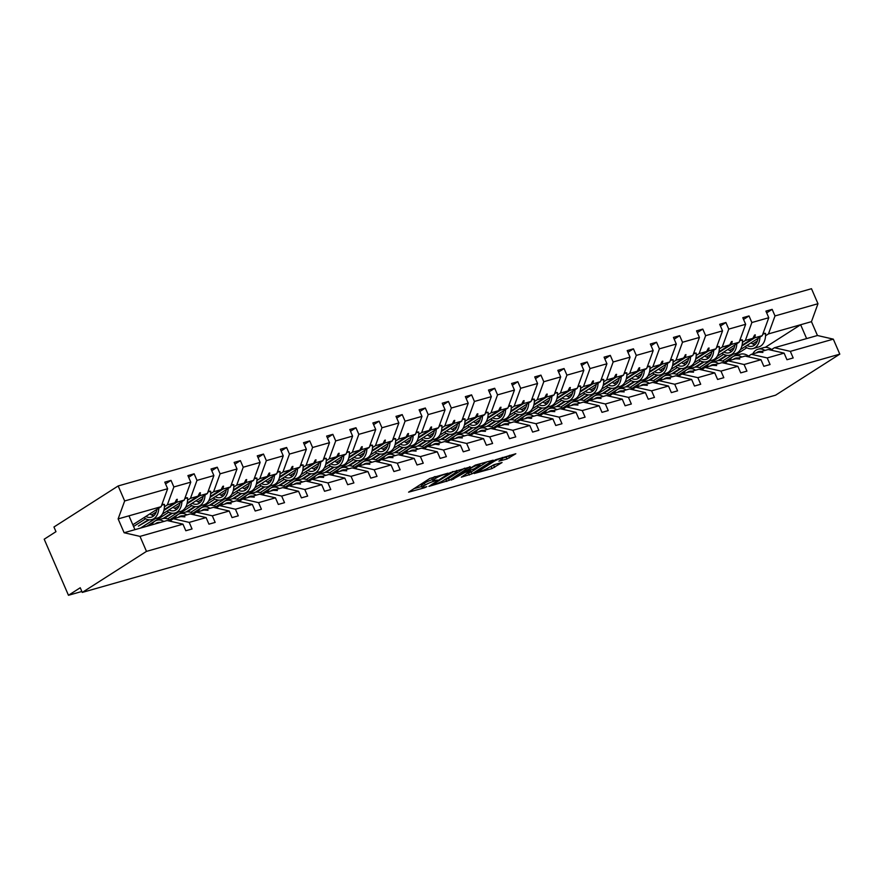 <?xml version="1.0" encoding="UTF-8"?>
<svg xmlns="http://www.w3.org/2000/svg" width="884" height="884" viewBox="0 0 884 884"><rect width="100%" height="100%" fill="white"/><g stroke="black" fill="none" stroke-linecap="round" stroke-linejoin="round"><path stroke-width="1.33" d="M448.077 473.161L429.801 478.476L408.585 492.167L424.74 487.714L426.85 486.631L424.364 487.25A6.464 0.939 156.6 0 1 422.121 487.449A6.464 0.939 156.6 0 1 423.403 486.2L425.138 485.095A6.464 0.939 156.6 0 1 433.492 481.404L437.326 480.034L435.116 480.377A6.464 0.939 156.6 0 1 432.884 480.576A6.464 0.939 156.6 0 1 434.154 479.327L435.889 478.222A6.464 0.939 156.6 0 1 444.254 474.531L448.077 473.161M506.963 459.006L515.814 453.735L495.338 459.835L474.122 473.526L491.99 468.575L502.057 462.531L494.012 464.686L487.902 468.067A5.403 0.785 156.6 0 1 482.52 470.631A5.403 0.785 156.6 0 1 479.04 471.327A5.403 0.785 156.6 0 1 480.111 470.288L493.813 461.525A5.403 0.785 156.6 0 1 499.195 458.973A5.403 0.785 156.6 0 1 502.676 458.277A5.403 0.785 156.6 0 1 501.604 459.315L498.919 461.161L506.963 459.006L506.156 457.138L509.847 455.293M139.992 536.389L124.125 532.743L167.109 520.521L182.966 524.157L139.992 536.389L146.479 551.384L82.267 592.424L80.245 587.75L68.466 595.286L81.858 591.473M146.479 551.384L839.8 354.141L775.588 395.181L82.267 592.424M470.166 466.995L450.1 472.708L428.884 486.399L449.359 480.299L470.012 466.63M475.327 465.117L493.195 460.166L471.979 473.857L461.315 477.172L470.564 470.995L464.995 472.443L451.271 480.067L475.327 465.117M839.8 354.141L833.314 339.147L790.329 351.368L793.18 357.954L786.959 359.733L784.108 353.136L768.24 349.5L760.704 351.644L762.914 352.429L758.881 352.163L751.345 354.307L767.213 357.943L770.063 364.539L763.831 366.308L760.98 359.722L745.124 356.075L737.576 358.219L739.786 359.003L735.764 358.738L728.228 360.882L744.085 364.528L746.936 371.114L740.715 372.882L737.864 366.296L721.996 362.65L714.46 364.794L716.67 365.578L712.637 365.313L705.101 367.457L720.968 371.103L723.819 377.689L717.598 379.457L714.747 372.871L698.879 369.236L691.343 371.379L693.542 372.164L689.52 371.899L681.984 374.043L697.852 377.678L700.703 384.264L694.47 386.043L691.62 379.446L675.763 375.811L668.216 377.954L670.426 378.739L666.403 378.474L658.856 380.617L674.724 384.253L677.575 390.85L671.354 392.618L668.503 386.032L652.635 382.385L645.099 384.529L647.309 385.313L643.276 385.048L635.74 387.192L651.607 390.838L654.458 397.424L648.237 399.192L645.375 392.606L629.519 388.96L621.982 391.104L624.181 391.888L620.159 391.623L612.623 393.767L628.48 397.413L631.331 403.999L625.11 405.778L622.259 399.181L606.391 395.546L598.855 397.689L601.065 398.474L597.043 398.209L589.495 400.353L605.363 403.988L608.214 410.585L601.993 412.353L599.142 405.756L583.274 402.121L575.738 404.264L577.948 405.049L573.915 404.784L566.379 406.927L582.247 410.563L585.097 417.16L578.865 418.928L576.014 412.342L560.158 408.695L552.622 410.839L554.821 411.624L550.798 411.358L543.262 413.502L559.119 417.149L561.97 423.734L555.749 425.502L552.898 418.917L537.03 415.27L529.494 417.414L531.704 418.198L530.964 418.419L527.682 417.933L520.135 420.077L536.002 423.723L538.853 430.309L532.632 432.088L529.781 425.491L513.913 421.856L506.377 424L508.587 424.784L504.554 424.519L497.018 426.663L512.886 430.298L515.737 436.895L509.504 438.663L506.654 432.066L490.797 428.431L483.261 430.574L485.46 431.359L481.437 431.094L473.901 433.237L489.758 436.873L492.609 443.47L486.388 445.238L483.537 438.652L467.669 435.005L460.133 437.149L462.343 437.934L458.31 437.668L450.774 439.812L466.642 443.459L469.492 450.044L463.271 451.812L460.42 445.227L444.553 441.58L437.016 443.735L439.226 444.508L438.486 444.729L435.193 444.243L427.657 446.387L443.525 450.033L446.376 456.619L440.144 458.398L437.293 451.801L421.436 448.166L413.889 450.31L416.099 451.094L412.077 450.829L404.541 452.973L420.397 456.608L423.248 463.205L417.027 464.973L414.176 458.387L398.308 454.741L390.772 456.884L392.982 457.669L388.949 457.404L381.413 459.547L397.281 463.194L400.132 469.78L393.91 471.548L391.059 464.962L375.192 461.315L367.656 463.459L369.866 464.244L365.832 463.978L358.296 466.122L374.164 469.769L377.015 476.354L370.783 478.122L367.932 471.537L352.075 467.89L344.528 470.045L346.738 470.829L342.716 470.553L335.18 472.697L351.036 476.343L353.887 482.929L347.666 484.708L344.815 478.111L328.947 474.476L321.411 476.62L323.621 477.404L319.588 477.139L312.052 479.283L327.92 482.918L330.771 489.515L324.55 491.283L321.699 484.697L305.831 481.051L298.295 483.194L300.505 483.979L296.471 483.714L288.935 485.857L304.803 489.504L307.654 496.09L301.422 497.858L298.571 491.272L282.714 487.625L275.167 489.769L277.377 490.554L273.355 490.288L265.819 492.432L281.676 496.079L284.526 502.664L278.305 504.433L275.454 497.847L259.587 494.211L252.05 496.355L254.26 497.139L250.227 496.863L242.691 499.018L258.559 502.653L261.41 509.239L255.189 511.018L252.327 504.421L236.47 500.786L228.934 502.93L231.133 503.714L227.111 503.449L219.575 505.593L235.431 509.228L238.293 515.825L232.061 517.593L229.21 511.007L213.342 507.361L205.806 509.504L208.016 510.289L203.994 510.024L196.447 512.168L212.315 515.814L215.166 522.4L208.944 524.168L206.094 517.582L190.226 513.936L182.69 516.079L184.9 516.864L180.866 516.599L173.33 518.742L189.198 522.389L192.049 528.975L185.817 530.743L182.966 524.157M766.671 312.859L772.152 309.356L765.92 311.124L768.771 317.721L751.875 322.527L745.356 340.473L742.449 342.329M740.372 349.644L762.251 335.666L768.771 317.721M733.256 354.197L722.493 361.081M743.554 319.433L749.024 315.931L742.803 317.71L745.654 324.295L728.759 329.102L722.239 347.047L719.322 348.915M717.255 356.23L739.135 342.241L745.654 324.295M710.128 360.782L699.366 367.656M720.427 326.008L725.908 322.516L719.686 324.284L722.537 330.87L705.642 335.677L699.111 353.633L696.205 355.49M694.139 362.805L716.007 348.826L722.537 330.87M687.012 367.357L676.249 374.23M697.31 332.594L702.791 329.091L696.559 330.859L699.41 337.445L682.514 342.252L675.995 360.208L673.089 362.064M671.011 369.379L692.89 355.401L699.41 337.445M663.895 373.932L653.132 380.816M674.194 339.169L679.663 335.666L673.442 337.434L676.293 344.031L659.398 348.837L652.878 366.783L649.961 368.639M647.895 375.954L669.774 361.976L676.293 344.031M640.767 380.507L630.005 387.391M651.066 345.743L656.547 342.241L650.326 344.02L653.177 350.605L636.281 355.412L629.751 373.357L626.844 375.225M624.778 382.54L646.646 368.551L653.177 350.605M617.651 387.093L606.888 393.966M627.949 352.318L633.43 348.826L627.198 350.594L630.049 357.18L613.153 361.987L606.634 379.943L603.728 381.8M601.65 389.115L623.529 375.136L630.049 357.18M594.534 393.667L583.771 400.54M604.833 358.904L610.303 355.401L604.081 357.169L606.932 363.766L590.037 368.573L583.517 386.518L580.6 388.374M578.534 395.689L600.413 381.711L606.932 363.766M571.407 400.242L560.644 407.126M581.705 365.479L587.186 361.976L580.954 363.744L583.816 370.341L566.92 375.147L560.39 393.093L557.484 394.96M555.417 402.264L577.285 388.286L583.816 370.341M548.29 406.817L537.527 413.701M558.589 372.053L564.058 368.551L557.837 370.33L560.688 376.916L543.793 381.722L537.273 399.667L534.356 401.535M532.29 408.85L554.169 394.861L560.688 376.916M525.173 413.403L514.411 420.276M535.472 378.628L540.942 375.136L534.721 376.904L537.571 383.49L520.676 388.297L514.157 406.253L511.239 408.11M509.173 415.425L531.052 401.447L537.571 383.49M502.046 419.977L491.283 426.85M512.344 385.214L517.825 381.711L511.593 383.479L514.444 390.076L497.548 394.883L491.029 412.828L488.123 414.684M486.056 421.999L507.924 408.021L514.444 390.076M478.929 426.552L468.166 433.436M489.228 391.789L494.697 388.286L488.476 390.054L491.327 396.651L474.432 401.458L467.912 419.403L464.995 421.27M462.929 428.574L484.808 414.596L491.327 396.651M455.812 433.127L445.05 440.011M466.1 398.364L471.581 394.861L465.36 396.64L468.211 403.226L451.315 408.032L444.796 425.978L441.878 427.845M439.812 435.16L461.691 421.171L468.211 403.226M432.685 439.713L421.922 446.586M442.983 404.949L448.464 401.447L442.232 403.214L445.083 409.8L428.188 414.607L421.668 432.563L418.762 434.42M416.696 441.735L438.563 427.757L445.083 409.8M409.568 446.287L398.806 453.161M419.867 411.524L425.337 408.021L419.115 409.789L421.966 416.386L405.071 421.193L398.551 439.138L395.634 440.994M393.568 448.31L415.447 434.331L421.966 416.386M386.452 452.862L375.689 459.746M396.739 418.099L402.22 414.596L395.999 416.375L398.85 422.961L381.954 427.768L375.435 445.713L372.518 447.58M370.451 454.884L392.33 440.906L398.85 422.961M363.324 459.437L352.561 466.321M373.623 424.674L379.103 421.182L372.871 422.95L375.722 429.536L358.827 434.342L352.307 452.288L349.401 454.155M347.335 461.47L369.203 447.481L375.722 429.536M340.207 466.023L329.445 472.896M350.506 431.259L355.976 427.757L349.755 429.525L352.606 436.11L335.71 440.917L329.191 458.873L326.273 460.73M324.207 468.045L346.086 454.067L352.606 436.11M317.091 472.597L306.328 479.471M327.378 437.834L332.859 434.331L326.638 436.099L329.489 442.696L312.593 447.503L306.063 465.448L303.157 467.304M301.09 474.62L322.969 460.641L329.489 442.696M293.963 479.172L283.2 486.056M304.262 444.409L309.743 440.906L303.51 442.685L306.361 449.271L289.466 454.078L282.946 472.023L280.04 473.89M277.963 481.194L299.842 467.216L306.361 449.271M270.847 485.747L260.084 492.631M281.145 450.984L286.615 447.492L280.394 449.26L283.245 455.846L266.349 460.652L259.83 478.598L256.913 480.465M254.846 487.78L276.725 473.791L283.245 455.846M247.719 492.333L236.956 499.206M258.017 457.569L263.498 454.067L257.277 455.835L260.128 462.42L243.233 467.227L236.702 485.183L233.796 487.04M231.73 494.355L253.597 480.377L260.128 462.42M224.602 498.907L213.84 505.781M234.901 464.144L240.382 460.641L234.149 462.409L237 469.006L220.105 473.813L213.585 491.758L210.679 493.615M208.602 500.93L230.481 486.951L237 469.006M201.486 505.482L190.723 512.366M211.784 470.719L217.254 467.216L211.033 468.995L213.884 475.581L196.988 480.388L190.469 498.333L187.552 500.2M185.485 507.515L207.364 493.526L213.884 475.581M178.358 512.068L167.595 518.941M188.657 477.294L194.137 473.802L187.916 475.57L190.767 482.156L173.872 486.962L171.01 480.377L164.789 482.145L167.64 488.73L124.666 500.963L118.169 485.957L53.957 526.997L55.979 531.671L44.2 539.207L68.466 595.286M162.369 514.09L184.237 500.101L190.767 482.156M155.241 518.643L140.434 528.102M132.821 524.764L161.12 506.687L167.64 488.73M833.314 339.147L817.446 335.5L811.457 321.666L768.483 333.898L765.566 335.754M757.367 340.992L752.77 343.942M746.792 347.755L724.438 362.042M768.483 333.898L775.003 315.942L772.152 309.356M790.329 351.368L774.461 347.732L771.633 349.534M734.25 347.578L729.643 350.517M723.676 354.329L701.321 368.617M749.024 315.931L751.875 322.527M748.516 356.119L751.345 354.307M711.134 354.152L706.526 357.092M700.559 360.904L678.194 375.203M725.908 322.516L728.759 329.102M725.388 362.694L728.228 360.882M688.006 360.727L683.409 363.667M677.431 367.49L655.077 381.777M702.791 329.091L705.642 335.677M702.272 369.269L705.101 367.457M664.89 367.302L660.282 370.252M654.315 374.065L631.961 388.352M679.663 335.666L682.514 342.252M679.155 375.844L681.984 374.043M641.762 373.888L637.165 376.827M631.187 380.639L608.833 394.927M656.547 342.241L659.398 348.837M656.027 382.429L658.856 380.617M618.645 380.463L614.037 383.402M608.07 387.214L585.716 401.513M633.43 348.826L636.281 355.412M632.911 389.004L635.74 387.192M595.529 387.037L590.921 389.977M584.954 393.8L562.6 408.088M610.303 355.401L613.153 361.987M609.794 395.579L612.623 393.767M572.401 393.612L567.804 396.562M561.826 400.375L539.472 414.662M587.186 361.976L590.037 368.573M586.667 402.154L589.495 400.353M549.284 400.198L544.677 403.137M538.71 406.949L516.355 421.237M564.058 368.551L566.92 375.147M563.55 408.739L566.379 406.927M526.168 406.773L521.56 409.712M515.593 413.524L493.239 427.823M540.942 375.136L543.793 381.722M540.433 415.314L543.262 413.502M503.04 413.347L498.443 416.287M492.465 420.11L470.111 434.398M517.825 381.711L520.676 388.297M517.306 421.889L520.135 420.077M479.924 419.922L475.316 422.872M469.349 426.685L446.995 440.972M494.697 388.286L497.548 394.883M494.189 428.464L497.018 426.663M456.807 426.508L452.199 429.447M446.232 433.259L423.867 447.547M471.581 394.861L474.432 401.458M471.073 435.05L473.901 433.237M433.679 433.083L429.083 436.022M423.104 439.845L400.75 454.133M448.464 401.447L451.315 408.032M447.945 441.624L450.774 439.812M410.563 439.657L405.955 442.597M399.988 446.42L377.634 460.708M425.337 408.021L428.188 414.607M424.828 448.199L427.657 446.387M387.446 446.232L382.838 449.183M376.871 452.995L354.506 467.282M402.22 414.596L405.071 421.193M401.701 454.774L404.541 452.973M364.318 452.818L359.722 455.757M353.744 459.569L331.389 473.857M379.103 421.182L381.954 427.768M378.584 461.36L381.413 459.547M341.202 459.393L336.594 462.332M330.627 466.155L308.273 480.443M355.976 427.757L358.827 434.342M355.467 467.934L358.296 466.122M318.085 465.967L313.477 468.907M307.51 472.73L285.145 487.018M332.859 434.331L335.71 440.917M332.34 474.509L335.18 472.697M294.958 472.542L290.361 475.493M284.383 479.305L262.029 493.592M309.743 440.906L312.593 447.503M309.223 481.084L312.052 479.283M271.841 479.128L267.233 482.067M261.266 485.88L238.912 500.167M286.615 447.492L289.466 454.078M286.107 487.67L288.935 485.857M248.724 485.703L244.117 488.642M238.15 492.465L215.784 506.753M263.498 454.067L266.349 460.652M262.979 494.244L265.819 492.432M225.597 492.277L220.989 495.228M215.022 499.04L192.668 513.328M240.382 460.641L243.233 467.227M239.862 500.819L242.691 499.018M202.48 498.852L197.872 501.803M191.905 505.615L169.551 519.903M217.254 467.216L220.105 473.813M216.746 507.394L219.575 505.593M179.353 505.438L174.756 508.377M168.778 512.19L146.656 526.334M194.137 473.802L196.988 480.388M193.618 513.98L196.447 512.168M784.108 353.136L767.213 357.943M760.98 359.722L744.085 364.528M737.864 366.296L720.968 371.103M714.747 372.871L697.852 377.678M691.62 379.446L674.724 384.253M668.503 386.032L651.607 390.838M645.375 392.606L628.48 397.413M622.259 399.181L605.363 403.988M599.142 405.756L582.247 410.563M576.014 412.342L559.119 417.149M552.898 418.917L536.002 423.723M529.781 425.491L512.886 430.298M506.654 432.066L489.758 436.873M483.537 438.652L466.642 443.459M460.42 445.227L443.525 450.033M437.293 451.801L420.397 456.608M414.176 458.387L397.281 463.194M391.059 464.962L374.164 469.769M367.932 471.537L351.036 476.343M344.815 478.111L327.92 482.918M321.699 484.697L304.803 489.504M298.571 491.272L281.676 496.079M275.454 497.847L258.559 502.653M252.327 504.421L235.431 509.228M229.21 511.007L212.315 515.814M206.094 517.582L189.198 522.389M811.457 321.666L817.976 303.72L775.003 315.942M817.976 303.72L811.49 288.714L118.169 485.957M762.251 335.666L754.715 337.81L755.301 334.859L754.56 335.069L752.892 338.329L745.356 340.473M717.985 360.639L726.372 355.28M742.063 345.246L752.892 338.329M719.211 360.506L727.201 355.401M741.886 346.009L754.715 337.81M759.71 352.285L760.704 351.644M739.135 342.241L731.598 344.384L732.184 341.434L731.444 341.644L729.775 344.904L722.239 347.047M694.868 367.214L703.244 361.865M718.946 351.832L729.775 344.904M696.095 367.081L704.073 361.976M718.769 352.583L731.598 344.384M736.582 358.86L737.576 358.219M716.007 348.826L708.471 350.97L709.067 348.009L708.327 348.219L706.659 351.478L699.111 353.633M671.741 373.799L680.127 368.44M695.83 358.407L706.659 351.478M672.967 373.656L680.956 368.551M695.642 359.169L708.471 350.97M713.465 365.435L714.46 364.794M692.89 355.401L685.354 357.545L685.94 354.583L683.531 358.064L675.995 360.208M648.624 380.374L657.011 375.015M672.702 364.981L683.531 358.064M649.851 380.231L657.84 375.136M672.525 365.744L685.354 357.545M690.338 372.009L691.343 371.379M669.774 361.976L662.238 364.12L662.823 361.169L662.083 361.379L660.414 364.639L652.878 366.783M625.507 386.949L633.883 381.59M649.585 371.556L660.414 364.639M626.734 386.816L634.712 381.711M649.409 372.319L662.238 364.12M667.221 378.595L668.216 377.954M646.646 368.551L639.11 370.694L639.707 367.744L638.966 367.954L637.298 371.214L629.751 373.357M602.38 393.524L610.767 388.175M626.469 378.142L637.298 371.214M603.606 393.391L611.595 388.286M626.281 378.893L639.11 370.694M644.104 385.17L645.099 384.529M623.529 375.136L615.993 377.28L616.579 374.319L615.839 374.529L614.17 377.788L606.634 379.943M579.263 400.109L587.65 394.75M603.341 384.717L614.17 377.788M580.49 399.966L588.479 394.861M603.164 385.479L615.993 377.28M620.977 391.745L621.982 391.104M600.413 381.711L592.877 383.855L593.462 380.905L592.722 381.114L591.053 384.374L583.517 386.518M556.147 406.684L564.522 401.325M580.224 391.292L591.053 384.374M557.373 406.541L565.351 401.447M580.048 392.054L592.877 383.855M597.86 398.319L598.855 397.689M577.285 388.286L569.749 390.43L570.346 387.479L569.605 387.689L567.937 390.949L560.39 393.093M533.019 413.259L541.406 407.9M557.108 397.866L567.937 390.949M534.245 413.126L542.235 408.021M556.92 398.629L569.749 390.43M574.744 404.905L575.738 404.264M554.169 394.861L546.632 397.004L547.218 394.054L546.478 394.264L544.809 397.524L537.273 399.667M509.902 419.834L518.289 414.486M533.98 404.452L544.809 397.524M511.129 419.701L519.118 414.596M533.803 405.203L546.632 397.004M551.616 411.48L552.622 410.839M531.052 401.447L523.516 403.59L524.101 400.629L523.361 400.839L521.693 404.11L514.157 406.253M486.786 426.419L495.162 421.06M510.864 411.027L521.693 404.11M488.001 426.276L495.99 421.171M510.687 411.789L523.516 403.59M528.499 418.055L529.494 417.414M507.924 408.021L500.388 410.165L500.985 407.215L500.233 407.425L498.565 410.684L491.029 412.828M463.658 432.994L472.045 427.635M487.736 417.602L498.565 410.684M464.885 432.851L472.874 427.757M487.559 418.364L500.388 410.165M505.383 424.629L506.377 424M484.808 414.596L477.272 416.74L477.857 413.789L477.117 413.999L475.448 417.259L467.912 419.403M440.541 439.569L448.917 434.21M464.619 424.176L475.448 417.259M441.768 439.436L449.746 434.331M464.443 424.939L477.272 416.74M482.255 431.215L483.261 430.574M461.691 421.171L454.144 423.314L454.741 420.364L454 420.574L452.332 423.834L444.796 425.978M417.425 446.144L425.801 440.796M441.503 430.762L452.332 423.834M418.64 446.011L426.629 440.906M441.315 431.514L454.144 423.314M459.139 437.79L460.133 437.149M438.563 427.757L431.027 429.9L431.613 426.939L430.873 427.149L429.204 430.42L421.668 432.563M394.297 452.73L402.684 447.37M418.375 437.337L429.204 430.42M395.524 452.586L403.513 447.481M418.198 438.099L431.027 429.9M436.022 444.365L437.016 443.735M415.447 434.331L407.911 436.475L408.496 433.525L407.756 433.735L406.087 436.994L398.551 439.138M371.181 459.304L379.556 453.945M395.258 443.912L406.087 436.994M372.407 459.161L380.385 454.067M395.082 444.674L407.911 436.475M412.894 450.939L413.889 450.31M392.33 440.906L384.783 443.05L385.38 440.099L384.639 440.309L382.971 443.569L375.435 445.713M348.064 465.879L356.44 460.52M372.142 450.486L382.971 443.569M349.279 465.746L357.269 460.641M371.954 451.249L384.783 443.05M389.778 457.525L390.772 456.884M369.203 447.481L361.666 449.624L362.252 446.674L361.512 446.884L359.843 450.144L352.307 452.288M324.936 472.454L333.323 467.106M349.014 457.072L359.843 450.144M326.163 472.321L334.152 467.216M348.837 457.835L361.666 449.624M366.661 464.1L367.656 463.459M346.086 454.067L338.55 456.21L339.136 453.249L338.395 453.459L336.727 456.73L329.191 458.873M301.82 479.04L310.196 473.68M325.898 463.647L336.727 456.73M303.046 478.896L311.024 473.791M325.721 464.409L338.55 456.21M343.533 470.675L344.528 470.045M322.969 460.641L315.422 462.785L316.019 459.835L315.279 460.045L313.61 463.304L306.063 465.448M278.703 485.614L287.079 480.255M302.781 470.222L313.61 463.304M279.919 485.482L287.908 480.377M302.593 470.984L315.422 462.785M320.417 477.249L321.411 476.62M299.842 467.216L292.306 469.36L292.891 466.409L292.151 466.619L290.482 469.879L282.946 472.023M255.575 492.189L263.962 486.83M279.653 476.796L290.482 469.879M256.802 492.057L264.791 486.951M279.477 477.559L292.306 469.36M297.289 483.835L298.295 483.194M276.725 473.791L269.189 475.946L269.775 472.984L269.034 473.194L267.366 476.454L259.83 478.598M232.459 498.764L240.835 493.416M256.537 483.382L267.366 476.454M233.685 498.631L241.663 493.526M256.36 484.145L269.189 475.946M274.173 490.41L275.167 489.769M253.597 480.377L246.061 482.52L246.658 479.559L245.918 479.769L244.249 483.04L236.702 485.183M209.331 505.35L217.718 499.99M233.42 489.957L244.249 483.04M210.558 505.206L218.547 500.101M233.232 490.719L246.061 482.52M251.056 496.985L252.05 496.355M230.481 486.951L222.945 489.095L223.53 486.145L222.79 486.355L221.122 489.614L213.585 491.758M186.215 511.924L194.602 506.565M210.293 496.532L221.122 489.614M187.441 511.792L195.43 506.687M210.116 497.294L222.945 489.095M227.928 503.571L228.934 502.93M207.364 493.526L199.828 495.67L200.414 492.719L199.673 492.929L198.005 496.189L190.469 498.333M163.098 518.499L171.474 513.14M187.176 503.106L198.005 496.189M164.325 518.367L172.303 513.261M186.999 503.869L199.828 495.67M204.812 510.145L205.806 509.504M184.237 500.101L176.701 502.256L177.297 499.294L176.557 499.504L174.888 502.764L167.341 504.908L173.872 486.962M148.357 519.726L138.357 526.113L149.186 519.836M164.059 509.692L174.888 502.764M167.341 504.908L164.435 506.775M156.236 512.013L151.628 514.952M145.661 518.775L133.572 526.499M163.871 510.455L176.701 502.256M181.695 516.72L182.69 516.079M170.502 520.554L173.33 518.742M165.54 483.879L171.01 480.377M161.12 506.687L118.136 518.908L124.666 500.963M124.125 532.743L118.136 518.908M134.943 529.671L128.965 515.836M765.268 347.357L800.639 324.748L806.628 338.583L774.461 347.732M817.446 335.5L806.628 338.583M176.347 499.902L177.297 499.294M199.475 493.316L200.414 492.719M222.591 486.741L223.53 486.145M245.719 480.167L246.658 479.559M268.835 473.592L269.775 472.984M291.952 467.006L292.891 466.409M315.08 460.431L316.019 459.835M338.196 453.857L339.136 453.249M361.313 447.282L362.252 446.674M384.441 440.696L385.38 440.099M407.557 434.121L408.496 433.525M430.674 427.547L431.613 426.939M453.801 420.961L454.741 420.364M476.918 414.386L477.857 413.789M500.035 407.811L500.985 407.215M523.162 401.237L524.101 400.629M546.279 394.651L547.218 394.054M569.395 388.076L570.346 387.479M592.523 381.501L593.462 380.905M615.64 374.927L616.579 374.319M638.767 368.341L639.707 367.744M661.884 361.766L662.823 361.169M685.001 355.191L685.94 354.583M708.128 348.616L709.067 348.009M731.245 342.031L732.184 341.434M754.361 335.456L755.301 334.859M432.884 480.576L432.066 478.708A6.464 0.939 156.6 0 1 433.348 477.459L434.486 476.741M432.464 479.603A6.464 0.939 156.6 0 0 424.331 483.228L425.138 485.095M422.121 487.449L421.314 485.581A6.464 0.939 156.6 0 1 422.596 484.333L424.331 483.228M413.745 488.742L421.701 486.476M443.867 480.167L448.542 478.432L464.597 468.166M452.685 472.133L432.585 484.62L434.906 484.244A6.464 0.939 156.6 0 0 443.26 480.553L455.746 472.575A6.464 0.939 156.6 0 0 457.028 471.327A6.464 0.939 156.6 0 0 454.796 471.537L452.464 471.625M487.217 461.735L471.172 471.99L471.979 473.857M466.487 473.736L471.172 471.99M478.918 465.791A5.403 0.785 156.6 0 0 479.99 464.741A5.403 0.785 156.6 0 0 476.52 465.448A5.403 0.785 156.6 0 0 471.139 468.001L466.608 471.415L474.089 468.874L478.918 465.791M502.62 458.144L506.156 457.138M489.106 467.304L496.079 464.089M151.628 524.919A16.476 10.928 74.1 0 1 156.888 520.245A16.476 10.928 74.1 0 1 163.827 521.449M156.888 520.245L162.512 518.643A16.476 10.928 74.1 0 1 171.728 521.582M155.164 523.914A14 9.282 74.1 0 1 157.562 522.621A14 9.282 74.1 0 1 160.291 522.455M143.926 517.67A16.476 10.928 -105.9 0 0 151.904 519.593L157.54 517.991A16.476 10.928 -105.9 0 0 164.424 504.399L161.993 504.267M161.662 505.195L164.424 504.399M151.904 519.593A16.476 10.928 -105.9 0 0 158.811 508.156M145.816 516.466A14 9.282 -105.9 0 0 151.23 517.217A14 9.282 -105.9 0 0 156.91 509.372M149.904 513.858A14 9.282 -105.9 0 0 153.849 515.726M167.043 511.096A16.476 10.928 -105.9 0 0 175.021 513.007L180.656 511.405A16.476 10.928 -105.9 0 0 187.552 497.825L185.121 497.692M184.778 498.609L187.552 497.825M175.021 513.007A16.476 10.928 -105.9 0 0 181.927 501.582M168.943 509.88A14 9.282 -105.9 0 0 174.347 510.632A14 9.282 -105.9 0 0 180.038 502.797M173.021 507.272A14 9.282 -105.9 0 0 176.966 509.151M190.159 504.521A16.476 10.928 -105.9 0 0 198.149 506.433L203.773 504.83A16.476 10.928 -105.9 0 0 210.668 491.25L208.237 491.117M207.906 492.034L210.668 491.25M198.149 506.433A16.476 10.928 -105.9 0 0 205.055 495.007M192.06 503.305A14 9.282 -105.9 0 0 197.475 504.057A14 9.282 -105.9 0 0 203.154 496.211M196.149 500.698A14 9.282 -105.9 0 0 200.093 502.565M213.287 497.946A16.476 10.928 -105.9 0 0 221.265 499.858L226.901 498.256A16.476 10.928 -105.9 0 0 233.785 484.675L231.354 484.543M231.022 485.46L233.785 484.675M221.265 499.858A16.476 10.928 -105.9 0 0 228.171 488.421M215.177 496.731A14 9.282 -105.9 0 0 220.591 497.482A14 9.282 -105.9 0 0 226.271 489.637M219.265 494.123A14 9.282 -105.9 0 0 223.21 495.99M236.404 491.36A16.476 10.928 -105.9 0 0 244.393 493.283L250.017 491.681A16.476 10.928 -105.9 0 0 256.913 478.089L254.482 477.957M254.15 478.885L256.913 478.089M244.393 493.283A16.476 10.928 -105.9 0 0 251.299 481.846M238.304 490.156A14 9.282 -105.9 0 0 243.708 490.907A14 9.282 -105.9 0 0 249.398 483.062M242.382 487.548A14 9.282 -105.9 0 0 246.327 489.416M174.745 518.344A16.476 10.928 74.1 0 1 180.005 513.67A16.476 10.928 74.1 0 1 186.944 514.875M180.005 513.67L185.64 512.068A16.476 10.928 74.1 0 1 194.845 514.996M178.281 517.339A14 9.282 74.1 0 1 180.679 516.046A14 9.282 74.1 0 1 183.408 515.88M197.861 511.77A16.476 10.928 74.1 0 1 203.121 507.084A16.476 10.928 74.1 0 1 210.06 508.3M203.121 507.084L208.757 505.482A16.476 10.928 74.1 0 1 217.972 508.422M201.397 510.764A14 9.282 74.1 0 1 203.806 509.46A14 9.282 74.1 0 1 206.524 509.306M220.989 505.184A16.476 10.928 74.1 0 1 226.249 500.51A16.476 10.928 74.1 0 1 233.188 501.714M226.249 500.51L231.884 498.907A16.476 10.928 74.1 0 1 241.089 501.847M224.525 504.178A14 9.282 74.1 0 1 226.923 502.886A14 9.282 74.1 0 1 229.652 502.72M244.106 498.609A16.476 10.928 74.1 0 1 249.365 493.935A16.476 10.928 74.1 0 1 256.305 495.139M249.365 493.935L255.001 492.333A16.476 10.928 74.1 0 1 264.205 495.272M247.642 497.604A14 9.282 74.1 0 1 250.039 496.311A14 9.282 74.1 0 1 252.769 496.145M259.52 484.786A16.476 10.928 -105.9 0 0 267.509 486.697L273.145 485.095A16.476 10.928 -105.9 0 0 280.029 471.515L277.598 471.382M277.267 472.299L280.029 471.515M267.509 486.697A16.476 10.928 -105.9 0 0 274.416 475.272M261.421 483.57A14 9.282 -105.9 0 0 266.835 484.322A14 9.282 -105.9 0 0 272.515 476.487M265.509 480.962A14 9.282 -105.9 0 0 269.454 482.841M267.222 492.034A16.476 10.928 74.1 0 1 272.493 487.36A16.476 10.928 74.1 0 1 279.421 488.565M272.493 487.36L278.117 485.758A16.476 10.928 74.1 0 1 287.333 488.686M270.758 491.029A14 9.282 74.1 0 1 273.167 489.736A14 9.282 74.1 0 1 275.885 489.57M282.648 478.211A16.476 10.928 -105.9 0 0 290.626 480.123L296.262 478.52A16.476 10.928 -105.9 0 0 303.157 464.94L300.715 464.807M300.383 465.724L303.157 464.94M290.626 480.123A16.476 10.928 -105.9 0 0 297.532 468.697M284.538 476.995A14 9.282 -105.9 0 0 289.952 477.747A14 9.282 -105.9 0 0 295.643 469.901M288.626 474.388A14 9.282 -105.9 0 0 292.571 476.255M290.35 485.46A16.476 10.928 74.1 0 1 295.61 480.774A16.476 10.928 74.1 0 1 302.549 481.99M295.61 480.774L301.245 479.172A16.476 10.928 74.1 0 1 310.45 482.111M293.886 484.454A14 9.282 74.1 0 1 296.284 483.15A14 9.282 74.1 0 1 299.013 482.995M305.765 471.636A16.476 10.928 -105.9 0 0 313.754 473.548L319.378 471.946A16.476 10.928 -105.9 0 0 326.273 458.365L323.842 458.232M323.511 459.15L326.273 458.365M313.754 473.548A16.476 10.928 -105.9 0 0 320.66 462.111M307.665 470.421A14 9.282 -105.9 0 0 313.069 471.172A14 9.282 -105.9 0 0 318.759 463.327M311.743 467.813A14 9.282 -105.9 0 0 315.698 469.68M313.466 478.874A16.476 10.928 74.1 0 1 318.726 474.2A16.476 10.928 74.1 0 1 325.666 475.404M318.726 474.2L324.362 472.597A16.476 10.928 74.1 0 1 333.566 475.537M317.002 477.868A14 9.282 74.1 0 1 319.4 476.575A14 9.282 74.1 0 1 322.13 476.41M328.881 465.05A16.476 10.928 -105.9 0 0 336.87 466.973L342.506 465.371A16.476 10.928 -105.9 0 0 349.39 451.779L346.959 451.647M346.627 452.575L349.39 451.779M336.87 466.973A16.476 10.928 -105.9 0 0 343.777 455.536M330.782 463.846A14 9.282 -105.9 0 0 336.196 464.597A14 9.282 -105.9 0 0 341.876 456.752M334.87 461.227A14 9.282 -105.9 0 0 338.815 463.106M336.583 472.299A16.476 10.928 74.1 0 1 341.854 467.625A16.476 10.928 74.1 0 1 348.782 468.829M341.854 467.625L347.478 466.023A16.476 10.928 74.1 0 1 356.694 468.951M340.119 471.294A14 9.282 74.1 0 1 342.528 470.001A14 9.282 74.1 0 1 345.246 469.835M352.009 458.476A16.476 10.928 -105.9 0 0 359.987 460.387L365.622 458.785A16.476 10.928 -105.9 0 0 372.518 445.204L370.087 445.072M369.744 445.989L372.518 445.204M359.987 460.387A16.476 10.928 -105.9 0 0 366.893 448.962M353.898 457.26A14 9.282 -105.9 0 0 359.313 458.011A14 9.282 -105.9 0 0 365.004 450.177M357.987 454.652A14 9.282 -105.9 0 0 361.932 456.531M359.711 465.724A16.476 10.928 74.1 0 1 364.97 461.039A16.476 10.928 74.1 0 1 371.91 462.255M364.97 461.039L370.606 459.437A16.476 10.928 74.1 0 1 379.811 462.376M363.247 464.719A14 9.282 74.1 0 1 365.644 463.426A14 9.282 74.1 0 1 368.374 463.26M375.125 451.901A16.476 10.928 -105.9 0 0 383.115 453.812L388.739 452.21A16.476 10.928 -105.9 0 0 395.634 438.63L393.203 438.497M392.872 439.414L395.634 438.63M383.115 453.812A16.476 10.928 -105.9 0 0 390.021 442.387M377.026 450.685A14 9.282 -105.9 0 0 382.429 451.437A14 9.282 -105.9 0 0 388.12 443.591M381.103 448.077A14 9.282 -105.9 0 0 385.059 449.945M382.827 459.15A16.476 10.928 74.1 0 1 388.087 454.464A16.476 10.928 74.1 0 1 395.026 455.68M388.087 454.464L393.723 452.862A16.476 10.928 74.1 0 1 402.927 455.801M386.363 458.144A14 9.282 74.1 0 1 388.761 456.84A14 9.282 74.1 0 1 391.49 456.685M398.242 445.326A16.476 10.928 -105.9 0 0 406.231 447.238L411.867 445.635A16.476 10.928 -105.9 0 0 418.751 432.055L416.32 431.922M415.988 432.84L418.751 432.055M406.231 447.238A16.476 10.928 -105.9 0 0 413.137 435.801M400.143 444.111A14 9.282 -105.9 0 0 405.557 444.862A14 9.282 -105.9 0 0 411.237 437.016M404.231 441.503A14 9.282 -105.9 0 0 408.176 443.37M405.944 452.564A16.476 10.928 74.1 0 1 411.215 447.89A16.476 10.928 74.1 0 1 418.143 449.094M411.215 447.89L416.839 446.287A16.476 10.928 74.1 0 1 426.055 449.227M409.48 451.558A14 9.282 74.1 0 1 411.889 450.265A14 9.282 74.1 0 1 414.607 450.1M421.37 438.74A16.476 10.928 -105.9 0 0 429.348 440.663L434.983 439.061A16.476 10.928 -105.9 0 0 441.878 425.469L439.447 425.337M439.105 426.265L441.878 425.469M429.348 440.663A16.476 10.928 -105.9 0 0 436.254 429.226M423.27 437.536A14 9.282 -105.9 0 0 428.674 438.287A14 9.282 -105.9 0 0 434.364 430.442M427.348 434.917A14 9.282 -105.9 0 0 431.293 436.795M429.072 445.989A16.476 10.928 74.1 0 1 434.331 441.315A16.476 10.928 74.1 0 1 441.271 442.519M434.331 441.315L439.967 439.713A16.476 10.928 74.1 0 1 449.171 442.641M432.608 444.983A14 9.282 74.1 0 1 435.005 443.691A14 9.282 74.1 0 1 437.735 443.525M444.486 432.166A16.476 10.928 -105.9 0 0 452.475 434.077L458.1 432.475A16.476 10.928 -105.9 0 0 464.995 418.894L462.564 418.762M462.233 419.679L464.995 418.894M452.475 434.077A16.476 10.928 -105.9 0 0 459.382 422.651M446.387 430.95A14 9.282 -105.9 0 0 451.801 431.701A14 9.282 -105.9 0 0 457.481 423.867M450.464 428.342A14 9.282 -105.9 0 0 454.42 430.221M452.188 439.414A16.476 10.928 74.1 0 1 457.448 434.729A16.476 10.928 74.1 0 1 464.387 435.945M457.448 434.729L463.083 433.127A16.476 10.928 74.1 0 1 472.288 436.066M455.724 438.409A14 9.282 74.1 0 1 458.133 437.116A14 9.282 74.1 0 1 460.851 436.95M467.614 425.591A16.476 10.928 -105.9 0 0 475.592 427.502L481.228 425.9A16.476 10.928 -105.9 0 0 488.112 412.32L485.681 412.187M485.349 413.104L488.112 412.32M475.592 427.502A16.476 10.928 -105.9 0 0 482.498 416.077M469.503 424.375A14 9.282 -105.9 0 0 474.918 425.127A14 9.282 -105.9 0 0 480.598 417.281M473.592 421.767A14 9.282 -105.9 0 0 477.537 423.635M475.305 432.84A16.476 10.928 74.1 0 1 480.576 428.154A16.476 10.928 74.1 0 1 487.504 429.359M480.576 428.154L486.2 426.552A16.476 10.928 74.1 0 1 495.416 429.491M478.852 431.834A14 9.282 74.1 0 1 481.25 430.53A14 9.282 74.1 0 1 483.968 430.375M490.731 419.016A16.476 10.928 -105.9 0 0 498.709 420.928L504.344 419.325A16.476 10.928 -105.9 0 0 511.239 405.745L508.808 405.612M508.466 406.529L511.239 405.745M498.709 420.928A16.476 10.928 -105.9 0 0 505.615 409.491M492.631 417.8A14 9.282 -105.9 0 0 498.035 418.552A14 9.282 -105.9 0 0 503.725 410.706M496.709 415.193A14 9.282 -105.9 0 0 500.653 417.06M498.432 426.254A16.476 10.928 74.1 0 1 503.692 421.58A16.476 10.928 74.1 0 1 510.632 422.784M503.692 421.58L509.328 419.977A16.476 10.928 74.1 0 1 518.532 422.917M501.968 425.248A14 9.282 74.1 0 1 504.366 423.955A14 9.282 74.1 0 1 507.096 423.79M513.847 412.43A16.476 10.928 -105.9 0 0 521.836 414.353L527.461 412.751A16.476 10.928 -105.9 0 0 534.356 399.159L531.925 399.027M531.593 399.955L534.356 399.159M521.836 414.353A16.476 10.928 -105.9 0 0 528.742 402.916M515.748 411.226A14 9.282 -105.9 0 0 521.162 411.966A14 9.282 -105.9 0 0 526.842 404.132M519.825 408.607A14 9.282 -105.9 0 0 523.781 410.485M521.549 419.679A16.476 10.928 74.1 0 1 526.809 415.005A16.476 10.928 74.1 0 1 533.748 416.209M526.809 415.005L532.444 413.403A16.476 10.928 74.1 0 1 541.66 416.331M525.085 418.673A14 9.282 74.1 0 1 527.494 417.381A14 9.282 74.1 0 1 530.212 417.215M536.975 405.855A16.476 10.928 -105.9 0 0 544.953 407.767L550.588 406.165A16.476 10.928 -105.9 0 0 557.472 392.584L555.042 392.452M554.71 393.369L557.472 392.584M544.953 407.767A16.476 10.928 -105.9 0 0 551.859 396.341M538.864 404.64A14 9.282 -105.9 0 0 544.279 405.391A14 9.282 -105.9 0 0 549.958 397.557M542.953 402.032A14 9.282 -105.9 0 0 546.898 403.911M544.677 413.104A16.476 10.928 74.1 0 1 549.936 408.419A16.476 10.928 74.1 0 1 556.876 409.635M549.936 408.419L555.561 406.817A16.476 10.928 74.1 0 1 564.777 409.756M548.213 412.099A14 9.282 74.1 0 1 550.61 410.795A14 9.282 74.1 0 1 553.34 410.64M560.091 399.281A16.476 10.928 -105.9 0 0 568.069 401.192L573.705 399.59A16.476 10.928 -105.9 0 0 580.6 386.01L578.169 385.877M577.827 386.794L580.6 386.01M568.069 401.192A16.476 10.928 -105.9 0 0 574.976 389.767M561.992 398.065A14 9.282 -105.9 0 0 567.395 398.817A14 9.282 -105.9 0 0 573.086 390.971M566.069 395.457A14 9.282 -105.9 0 0 570.014 397.325M567.793 406.529A16.476 10.928 74.1 0 1 573.053 401.844A16.476 10.928 74.1 0 1 579.992 403.049M573.053 401.844L578.689 400.242A16.476 10.928 74.1 0 1 587.893 403.181M571.329 405.513A14 9.282 74.1 0 1 573.727 404.22A14 9.282 74.1 0 1 576.456 404.065M583.208 392.706A16.476 10.928 -105.9 0 0 591.197 394.618L596.822 393.015A16.476 10.928 -105.9 0 0 603.717 379.435L601.286 379.291M600.954 380.219L603.717 379.435M591.197 394.618A16.476 10.928 -105.9 0 0 598.103 383.181M585.109 391.49A14 9.282 -105.9 0 0 590.523 392.242A14 9.282 -105.9 0 0 596.203 384.396M589.197 388.883A14 9.282 -105.9 0 0 593.142 390.75M590.91 399.944A16.476 10.928 74.1 0 1 596.17 395.27A16.476 10.928 74.1 0 1 603.109 396.474M596.17 395.27L601.805 393.667A16.476 10.928 74.1 0 1 611.021 396.607M594.446 398.938A14 9.282 74.1 0 1 596.855 397.645A14 9.282 74.1 0 1 599.573 397.48M606.336 386.12A16.476 10.928 -105.9 0 0 614.314 388.043L619.949 386.441A16.476 10.928 -105.9 0 0 626.833 372.849L624.402 372.716M624.071 373.645L626.833 372.849M614.314 388.043A16.476 10.928 -105.9 0 0 621.22 376.606M608.225 384.916A14 9.282 -105.9 0 0 613.64 385.656A14 9.282 -105.9 0 0 619.319 377.822M612.314 382.297A14 9.282 -105.9 0 0 616.259 384.175M614.037 393.369A16.476 10.928 74.1 0 1 619.297 388.695A16.476 10.928 74.1 0 1 626.237 389.899M619.297 388.695L624.933 387.093A16.476 10.928 74.1 0 1 634.137 390.021M617.573 392.363A14 9.282 74.1 0 1 619.971 391.071A14 9.282 74.1 0 1 622.701 390.905M629.452 379.545A16.476 10.928 -105.9 0 0 637.43 381.457L643.066 379.855A16.476 10.928 -105.9 0 0 649.961 366.274L647.53 366.142M647.187 367.059L649.961 366.274M637.43 381.457A16.476 10.928 -105.9 0 0 644.348 370.031M631.353 378.33A14 9.282 -105.9 0 0 636.756 379.081A14 9.282 -105.9 0 0 642.447 371.247M635.43 375.722A14 9.282 -105.9 0 0 639.375 377.601M637.154 386.794A16.476 10.928 74.1 0 1 642.414 382.109A16.476 10.928 74.1 0 1 649.353 383.324M642.414 382.109L648.049 380.507A16.476 10.928 74.1 0 1 657.254 383.446M640.69 385.789A14 9.282 74.1 0 1 643.088 384.485A14 9.282 74.1 0 1 645.817 384.33M652.569 372.971A16.476 10.928 -105.9 0 0 660.558 374.882L666.193 373.28A16.476 10.928 -105.9 0 0 673.078 359.7L670.647 359.567M670.315 360.484L673.078 359.7M660.558 374.882A16.476 10.928 -105.9 0 0 667.464 363.457M654.469 371.755A14 9.282 -105.9 0 0 659.884 372.507A14 9.282 -105.9 0 0 665.564 364.661M658.558 369.147A14 9.282 -105.9 0 0 662.503 371.015M660.271 380.219A16.476 10.928 74.1 0 1 665.541 375.534A16.476 10.928 74.1 0 1 672.47 376.739M665.541 375.534L671.166 373.932A16.476 10.928 74.1 0 1 680.382 376.871M663.807 379.203A14 9.282 74.1 0 1 666.216 377.91A14 9.282 74.1 0 1 668.934 377.744M675.696 366.396A16.476 10.928 -105.9 0 0 683.675 368.308L689.31 366.705A16.476 10.928 -105.9 0 0 696.205 353.125L693.763 352.981M693.432 353.909L696.205 353.125M683.675 368.308A16.476 10.928 -105.9 0 0 690.581 356.871M677.586 365.18A14 9.282 -105.9 0 0 683 365.932A14 9.282 -105.9 0 0 688.691 358.086M681.674 362.573A14 9.282 -105.9 0 0 685.619 364.44M683.398 373.634A16.476 10.928 74.1 0 1 688.658 368.959A16.476 10.928 74.1 0 1 695.597 370.164M688.658 368.959L694.294 367.357A16.476 10.928 74.1 0 1 703.498 370.297M686.934 372.628A14 9.282 74.1 0 1 689.332 371.335A14 9.282 74.1 0 1 692.061 371.169M698.813 359.81A16.476 10.928 -105.9 0 0 706.802 361.722L712.427 360.119A16.476 10.928 -105.9 0 0 719.322 346.539L716.891 346.406M716.559 347.335L719.322 346.539M706.802 361.722A16.476 10.928 -105.9 0 0 713.708 350.296M700.714 358.606A14 9.282 -105.9 0 0 706.117 359.346A14 9.282 -105.9 0 0 711.808 351.512M704.791 355.987A14 9.282 -105.9 0 0 708.747 357.865M706.515 367.059A16.476 10.928 74.1 0 1 711.775 362.385A16.476 10.928 74.1 0 1 718.714 363.589M711.775 362.385L717.41 360.782A16.476 10.928 74.1 0 1 726.615 363.711M710.051 366.053A14 9.282 74.1 0 1 712.449 364.761A14 9.282 74.1 0 1 715.178 364.595M721.93 353.235A16.476 10.928 -105.9 0 0 729.919 355.147L735.554 353.545A16.476 10.928 -105.9 0 0 742.438 339.964L740.007 339.832M739.676 340.749L742.438 339.964M729.919 355.147A16.476 10.928 -105.9 0 0 736.825 343.721M723.83 352.02A14 9.282 -105.9 0 0 729.245 352.771A14 9.282 -105.9 0 0 734.924 344.937M727.919 349.412A14 9.282 -105.9 0 0 731.864 351.291M729.631 360.484A16.476 10.928 74.1 0 1 734.902 355.799A16.476 10.928 74.1 0 1 741.831 357.014M734.902 355.799L740.527 354.197A16.476 10.928 74.1 0 1 749.742 357.136M733.168 359.479A14 9.282 74.1 0 1 735.576 358.175A14 9.282 74.1 0 1 738.295 358.02M745.057 346.661A16.476 10.928 -105.9 0 0 753.035 348.572L758.671 346.97A16.476 10.928 -105.9 0 0 765.566 333.39L763.135 333.257M762.793 334.174L765.566 333.39M753.035 348.572A16.476 10.928 -105.9 0 0 759.942 337.147M746.947 345.445A14 9.282 -105.9 0 0 752.361 346.197A14 9.282 -105.9 0 0 758.052 338.351M751.035 342.837A14 9.282 -105.9 0 0 754.98 344.705M752.759 353.898A16.476 10.928 74.1 0 1 758.019 349.224A16.476 10.928 74.1 0 1 764.958 350.429M758.019 349.224L763.654 347.622A16.476 10.928 74.1 0 1 772.859 350.561M756.295 352.893A14 9.282 74.1 0 1 758.693 351.6A14 9.282 74.1 0 1 761.422 351.434M435.171 476.542L435.889 478.222M433.348 477.459L434.154 479.327M433.193 480.708L433.492 481.404M422.596 484.333L423.403 486.2M448.542 478.432L449.359 480.299M445.934 479.581L446.74 481.448M432.342 484.056L432.585 484.62M468.553 473.15L469.36 475.017M464.575 471.481L464.995 472.443M462.133 473.028L462.376 473.603M453.348 478.653L453.591 479.216M470.896 467.437L471.139 468.001M466.067 470.52L466.31 471.084M493.57 460.962L493.813 461.525M479.868 469.724L480.111 470.288M493.791 465.559L494.598 467.426M491.173 466.708L491.99 468.575M508.764 455.989L509.571 457.857M432.033 484.255L432.309 484.885M456.641 470.432L457.028 471.327M470.288 470.365L470.564 470.995M479.625 463.89L479.99 464.741M465.625 470.807L465.912 471.47M502.311 457.437L502.676 458.277M478.675 470.476L479.04 471.327"/></g></svg>
